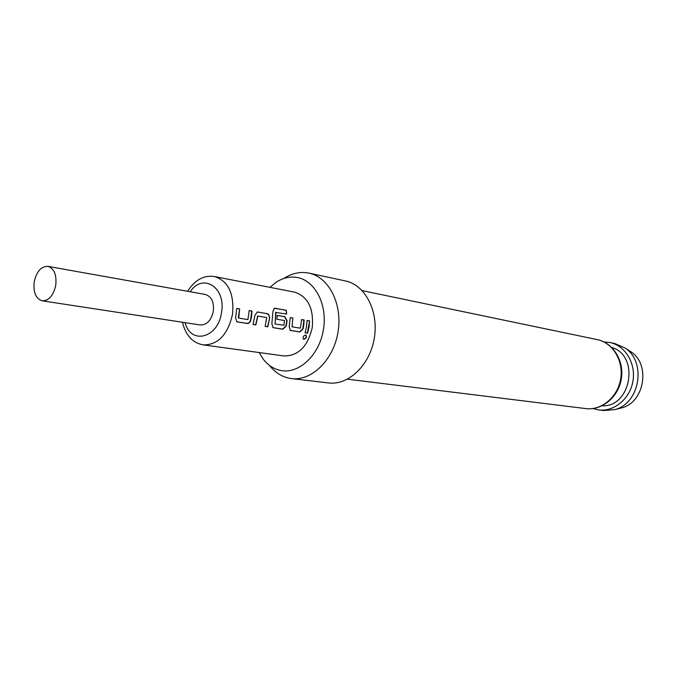 <?xml version="1.0" encoding="UTF-8"?>
<svg xmlns="http://www.w3.org/2000/svg" width="677" height="677" viewBox="0 0 677 677"><rect width="100%" height="100%" fill="white"/><g stroke="black" fill="none" stroke-linecap="round" stroke-linejoin="round"><path stroke-width="1.02" d="M303.245 338.923L303.609 339.05C305.97 338.356 306.723 337.011 305.877 335.013M305.674 334.963C303.406 335.758 302.653 337.129 303.414 339.075L303.838 339.228C306.326 338.415 307.036 337.019 305.979 335.056L305.674 334.963M236.671 321.744L247.003 323.445L249.187 322.692L250.583 320.28L251.7 311.065L249.17 310.633M238.719 318.097L238.321 317.733L239.624 308.915L236.755 308.424L235.604 317.86L236.899 321.854L248.222 323.496L250.414 321.558L251.379 317.606L251.979 311.031L249.17 310.548L247.909 319.603L238.719 318.097L239.624 308.915M265.139 326.348L267.593 326.746L269.683 317.792L268.71 314.458L267.373 313.671L257.319 312.004L254.916 315.304L253.063 324.486L255.847 324.935L257.852 316.074L266.755 317.564L265.122 326.416L267.847 326.856L269.683 317.792M253.08 324.418L255.584 324.816L257.641 316.311M272.865 327.55L282.546 329.14L285.939 326.052L286.803 320.703L284.552 316.692L277.198 315.431M275.099 324.046L275.657 312.478L286.633 314.018L286.278 310.235L274.346 308.289L272.924 311.378L271.866 323.784L273.068 327.651L282.8 329.25L286.202 326.128L287.082 320.72L284.831 316.667L277.198 315.355L276.944 319.282L284.526 320.551L283.959 325.231L275.099 324.046L275.937 312.419M290.137 330.317L299.522 331.857L302.831 328.819L303.888 320.009L301.603 319.62M292.032 326.822L292.887 318.046L290.272 317.598L289.189 326.619L290.34 330.418L299.776 331.967L303.093 328.887L303.601 326.263L304.168 319.984L301.603 319.544L300.419 328.193L292.032 326.822L292.887 318.046M305.082 332.745L307.35 333.109L309.592 320.915L307.062 320.475L306.495 326.737L305.065 332.813L307.603 333.219L309.034 327.16L309.592 320.915M42.211 300.816L200.24 324.968C206.815 325.053 211.173 320.526 213.331 311.386C214.177 302.111 211.503 296.467 205.292 294.453L47.915 266.366C41.136 266.289 36.566 271.452 34.205 281.869C33.148 292.422 35.813 298.735 42.211 300.816C48.871 300.8 53.39 295.621 55.751 285.279C56.783 274.803 54.177 268.498 47.915 266.366M182.435 322.244C185.769 335.504 192.733 343.061 203.354 344.906L283.866 355.933C298.227 356.077 307.68 346.666 312.224 327.693C313.916 308.399 307.984 296.543 294.436 292.109L214.668 276.58C204.022 274.904 194.993 279.813 187.554 291.288M629.009 350.576L630.939 351.82C650.817 364.37 644.512 402.434 621.647 407.901L619.421 408.459M598.671 409.915L603.723 410.541L614.818 409.602C639.867 403.619 646.797 361.746 625.015 348.012L614.818 343.544L609.842 342.503C625.142 345.532 635.999 363.253 632.961 380.965C630.126 398.711 614.132 411.988 598.671 409.915L592.959 408.553M259.113 352.539L263.235 359.174C268.033 365.326 273.872 369.092 280.752 370.488C299.014 374.246 319.442 355.095 323.454 329.479C327.744 303.914 314.39 279.389 295.874 277.282C289.011 276.478 282.377 278.179 275.954 282.385L269.911 287.336M283.815 278.509C291.102 273.753 298.642 271.815 306.453 272.704L308.949 273.127C328.954 277.121 342.748 304.252 338.001 332.111C333.516 360.012 311.708 381.244 291.482 378.578L289.333 378.24C281.514 376.632 274.879 372.342 269.429 365.377M308.949 273.127L345.388 280.93C365.191 284.899 378.892 311.2 374.305 338.119C369.972 365.089 348.52 385.568 328.497 382.937L291.482 378.578M611.729 347.479C639.9 355.357 631.277 407.444 602.065 405.819M603.986 341.953L609.842 342.503M309.321 320.94L307.053 320.551M292.608 318.072L290.272 317.674M286.354 313.976L286.278 310.235M286.007 310.337L275.099 308.247M274.828 308.357L274.024 308.416M275.657 312.478L276.106 312.19M269.404 317.784L269.014 315.389L267.373 313.671M267.085 313.705L257.742 312.021M257.362 316.286L257.852 316.074M239.345 308.949L236.755 308.5M203.354 344.906C217.977 344.965 227.692 334.819 232.499 314.475C234.377 293.81 228.437 281.183 214.668 276.58M185.075 322.65C190.779 345.084 218.104 338.238 221.481 312.681C226.338 287.488 202.761 272.459 190.186 291.762M585.774 408.586C601.481 410.685 617.762 397.094 620.665 378.925C623.771 360.799 612.744 342.68 597.199 339.609C612.897 342.664 624.431 360.68 621.3 379.035C618.338 397.416 601.616 410.753 585.774 408.586L347.47 379.188M630.939 351.82L625.015 348.012M621.647 407.901L614.818 409.602M362.144 290.602L597.199 339.609"/></g></svg>
